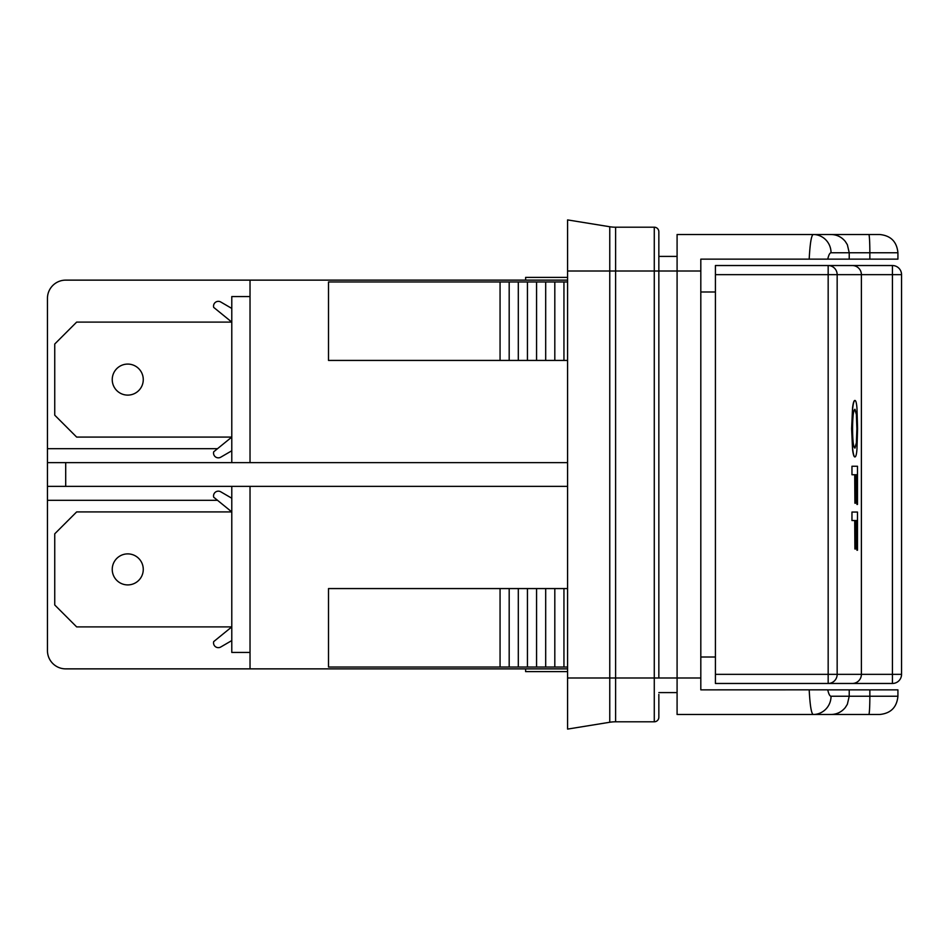 <?xml version="1.0" encoding="UTF-8"?>
<svg xmlns="http://www.w3.org/2000/svg" width="949" height="949" viewBox="0 0 949 949"><rect width="100%" height="100%" fill="white"/><g stroke="black" fill="none" stroke-linecap="round" stroke-linejoin="round"><path stroke-width="1.42" d="M567.585 271.011L615.604 271.011L615.604 227.202A36.501 36.501 0 0 1 609.768 226.74L609.768 722.26A36.501 36.501 0 0 1 615.604 721.798A36.501 36.501 0 0 0 609.768 722.26L567.585 729.093L567.585 219.907L609.768 226.74A36.501 36.501 0 0 0 615.604 227.202L654.276 227.202A4.567 4.567 0 0 1 658.843 231.77L658.843 256.408L677.088 256.408M658.843 694.419L658.843 717.23A4.567 4.567 0 0 1 654.276 721.798L615.604 721.798L615.604 271.011L654.276 271.011L654.276 227.202A4.567 4.567 0 0 1 658.843 231.77L658.843 271.011L654.276 271.011L654.276 677.989L567.585 677.989M654.276 721.798A4.567 4.567 0 0 0 658.843 717.23A4.567 4.567 0 0 1 654.276 721.798L654.276 677.989L658.843 677.989L658.843 271.011L677.088 271.011L677.088 714.49L879.676 714.49C890.755 713.411 896.841 707.325 897.92 696.246L831.039 696.246C829.782 696.163 828.691 694.027 827.753 689.84L700.813 689.852L700.813 259.148L897.92 259.148L897.92 252.754C896.841 241.675 890.755 235.589 879.676 234.51C890.755 235.589 896.841 241.675 897.92 252.754L869.853 252.754L869.853 259.148M857.481 550.254L856.947 520.538L855.547 520.538L855.547 549.008L854.907 549.008L854.907 520.538L851.965 520.538L851.965 512.057L857.481 512.057L857.481 550.254M855.547 520.538L856.757 520.538L856.947 550.254M851.965 520.538L851.965 512.057M854.907 549.008L854.717 520.538M857.481 504.441L856.947 474.737L855.547 474.737L855.547 503.207L854.907 503.207L854.907 474.737L851.965 474.737L851.965 466.244L857.481 466.244L857.481 504.441M855.547 474.737L856.757 474.737L856.947 504.441M851.965 474.737L851.965 466.244M854.907 503.207L854.717 474.737M855.002 448.07C853.459 447.525 852.653 441.071 852.582 428.711C852.653 416.338 853.459 409.873 855.002 409.304L856.567 414.535L857.054 428.711L856.567 442.851L855.002 448.07M854.824 448.07L856.389 442.851L856.876 428.711L856.389 414.535L854.824 409.304M857.564 428.663L856.959 449.268C856.567 454.239 855.915 456.789 855.002 456.932C854.076 456.86 853.317 454.298 852.712 449.268L851.822 428.663L852.712 408.058C853.305 403.076 854.076 400.537 855.002 400.454C855.903 400.561 856.556 403.111 856.959 408.117L857.564 428.663M855.002 456.932L854.824 456.932C853.898 456.86 853.127 454.298 852.534 449.268L851.633 428.663L852.534 408.058C853.127 403.076 853.886 400.537 854.824 400.454L855.002 400.454M837.16 274.652A9.122 9.004 -90 0 0 828.169 265.53L715.416 265.53L715.416 274.652L861.395 274.652L861.395 674.348L837.16 674.348L837.16 274.652M828.169 683.47A9.122 9.004 -90 0 0 837.16 674.348L828.169 674.348L828.169 683.47L892.428 683.47A9.122 9.122 90 0 0 901.55 674.348L901.55 274.652A9.122 9.122 90 0 0 892.428 265.53L828.169 265.53L852.273 265.53L828.169 265.53L828.169 674.348L715.416 674.348L715.416 683.47L892.428 683.47A9.122 9.122 0 0 0 901.55 674.348L892.428 674.348L892.428 683.47M715.416 674.348L715.416 274.652M700.813 657.005L715.416 657.005M231.781 450.775L220.749 457.193A4.804 4.804 0 0 1 213.691 451.807L231.781 437.086L76.655 437.086L54.745 415.188L54.745 344.012L76.655 322.102L231.781 322.102L213.691 307.381A4.804 4.804 0 0 1 220.749 301.996L231.781 308.425M127.747 364.084A15.516 15.516 0 0 1 141.187 387.358A15.516 15.516 0 0 1 114.319 387.358A15.516 15.516 0 0 1 127.747 364.084M231.781 640.575L220.749 647.004A4.804 4.804 0 0 1 213.691 641.619L231.781 626.898L76.655 626.898L54.745 604.988L54.745 533.812L76.655 511.914L231.781 511.914L213.691 497.193A4.804 4.804 0 0 1 220.749 491.807L231.781 498.225M127.747 553.884A15.516 15.516 0 0 1 141.187 577.158A15.516 15.516 0 0 1 114.319 577.158A15.516 15.516 0 0 1 127.747 553.884M567.585 671.607L525.616 671.607L525.616 668.867M567.585 277.393L525.616 277.393L525.616 280.133M250.026 462.637L250.026 280.133L65.706 280.133A18.256 18.256 0 0 0 47.45 298.377L47.45 486.363L65.706 486.363L65.706 462.637L47.45 462.637M250.026 280.133L567.585 280.133M567.585 668.867L250.026 668.867L250.026 486.363M700.813 291.995L715.416 291.995M567.585 667.04L328.508 667.04L328.508 588.57L500.064 588.57L500.064 667.04M567.585 588.57L563.943 588.57L563.943 667.04M563.943 588.57L554.809 588.57L554.809 667.04M554.809 588.57L545.687 588.57L545.687 667.04M545.687 588.57L536.565 588.57L536.565 667.04M536.565 588.57L527.442 588.57L527.442 667.04M527.442 588.57L518.308 588.57L518.308 667.04M518.308 588.57L509.186 588.57L509.186 667.04M509.186 588.57L500.064 588.57M567.585 281.96L328.508 281.96L328.508 360.43L500.064 360.43L500.064 281.96M567.585 360.43L563.943 360.43L563.943 281.96M563.943 360.43L554.809 360.43L554.809 281.96M554.809 360.43L545.687 360.43L545.687 281.96M545.687 360.43L536.565 360.43L536.565 281.96M536.565 360.43L527.442 360.43L527.442 281.96M527.442 360.43L518.308 360.43L518.308 281.96M518.308 360.43L509.186 360.43L509.186 281.96M509.186 360.43L500.064 360.43M567.585 462.637L65.706 462.637M567.585 486.363L65.706 486.363M231.781 486.363L231.781 652.438L250.026 652.438M250.026 296.562L231.781 296.562L231.781 462.637M879.676 714.49C890.755 713.411 896.841 707.325 897.92 696.246L897.92 689.852L827.753 689.852M831.039 252.754C829.782 252.861 828.679 254.996 827.753 259.148L809.189 259.148C810.007 243.513 811.348 235.305 813.21 234.51A18.256 17.817 90 0 1 831.039 252.754L869.853 252.754A18.256 1.032 90 0 0 868.809 234.51L677.088 234.51L677.088 271.011L700.813 271.011M831.039 696.246A18.256 17.817 90 0 1 813.21 714.49L855.951 714.49M809.189 689.852C810.007 705.498 811.348 713.707 813.21 714.49M855.951 234.51L813.21 234.51M879.676 234.51L868.809 234.51M658.843 692.592L677.088 692.592M250.026 668.867L65.706 668.867A18.256 18.256 0 0 1 47.45 650.623L47.45 500.313L217.535 500.313M47.45 486.363L47.45 500.313M217.535 448.687L47.45 448.687M852.273 265.53A9.122 9.122 90 0 1 861.395 274.652L901.55 274.652A9.122 9.122 0 0 0 892.428 265.53L892.428 674.348L861.395 674.348A9.122 9.122 90 0 1 852.273 683.47A9.122 9.122 0 0 0 861.395 674.348L861.395 274.652A9.122 9.122 0 0 0 852.273 265.53M658.843 677.989L700.813 677.989M869.853 689.852L869.853 696.246A18.256 1.032 -90 0 1 868.809 714.49M901.55 674.348L901.55 274.652M830.968 234.51C836.816 234.628 841.585 236.953 845.31 241.461L847.362 244.723L849.225 252.754L849.225 259.148M849.225 689.852L849.225 696.246L847.362 704.277L845.31 707.539C841.585 712.047 836.816 714.372 830.968 714.49"/></g></svg>
